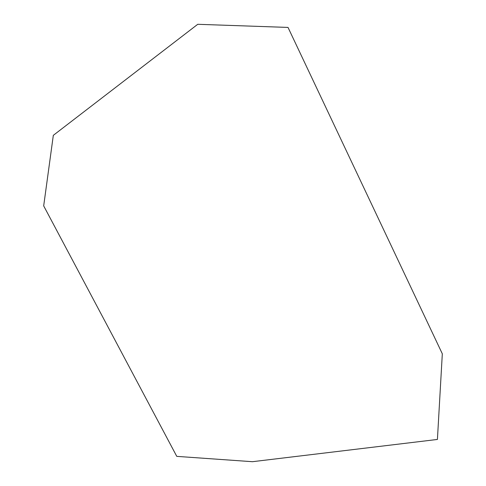 <?xml version="1.0" encoding="UTF-8"?>
<svg xmlns="http://www.w3.org/2000/svg" width="486" height="486" viewBox="0 0 486 486"><rect width="100%" height="100%" fill="white"/><g stroke="black" fill="none" stroke-linecap="round" stroke-linejoin="round"><path stroke-width="0.73" d="M437.418 439.447L252.428 461.7L176.77 456.366L43.685 205.882L53.32 135.333L197.741 24.3L288.022 27.423L442.315 353.802L437.418 439.447"/></g></svg>

